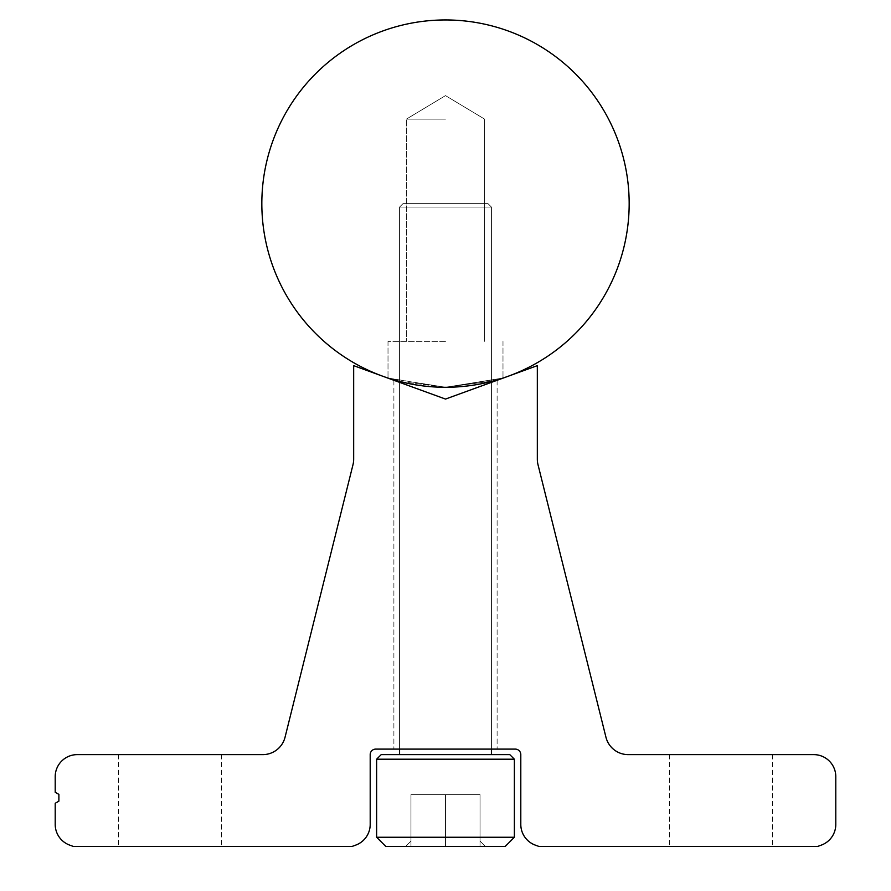 <?xml version="1.0" encoding="UTF-8"?>
<svg xmlns="http://www.w3.org/2000/svg" width="891" height="891" viewBox="0 0 891 891"><rect width="100%" height="100%" fill="white"/><g stroke="black" fill="none" stroke-linecap="round" stroke-linejoin="round"><path stroke-width="0.67" stroke-dasharray="4.46 3.34" d="M376.626 837.262L514.374 837.262L505.197 846.45L514.374 837.262L505.197 846.45L514.374 837.262L376.626 837.262L385.803 846.45L376.626 837.262L385.803 846.45L376.626 837.262L385.803 846.45L505.197 846.45L385.803 846.45L505.197 846.45L385.803 846.45L505.197 846.45L385.803 846.45L505.197 846.45L385.803 846.45L505.197 846.45L385.803 846.45L505.197 846.45L514.374 837.262L514.374 759.21L509.786 754.621L381.214 754.621L509.786 754.621L381.214 754.621L376.626 759.21L514.374 759.21L376.626 759.21L514.374 759.21L376.626 759.21L514.374 759.21L376.626 759.21L514.374 759.21L376.626 759.21L514.374 759.21L376.626 759.21L514.374 759.21L509.786 754.621L381.214 754.621L509.786 754.621L381.214 754.621L376.626 759.21L376.626 837.262L514.374 837.262L376.626 837.262L376.626 759.21L381.214 754.621L509.786 754.621L514.374 759.21L514.374 837.262L376.626 837.262L514.374 837.262L376.626 837.262L376.626 759.21L381.214 754.621L509.786 754.621L381.214 754.621L509.786 754.621L514.374 759.21L514.374 837.262L376.626 837.262L514.374 837.262L514.374 759.21L509.786 754.621L381.214 754.621L376.626 759.21L376.626 837.262L514.374 837.262L376.626 837.262L376.626 759.21M405.628 846.45L445.5 846.45L405.628 846.45L410.974 846.45L410.974 841.104L405.628 846.45L485.372 846.45L480.026 846.45L480.026 841.104L480.026 846.45L405.628 846.45L410.974 846.45L410.974 841.104L410.974 846.45L485.372 846.45L480.026 846.45L480.026 841.104L480.026 846.45L405.628 846.45L410.974 846.45L410.974 841.104L405.628 846.45L485.372 846.45L480.026 846.45L480.026 841.104L480.026 846.45L405.628 846.45L410.974 841.104L410.974 846.45L410.974 841.104L410.974 846.45L485.372 846.45L480.026 846.45L480.026 841.104L480.026 846.45L405.628 846.45L410.974 841.104L410.974 846.45L410.974 841.104L405.628 846.45L410.974 841.104L410.974 846.45L485.372 846.45L480.026 846.45L480.026 841.104L480.026 846.45L405.628 846.45M399.58 754.621L399.58 207.057L403.022 203.616L399.58 207.057L399.58 754.621L399.58 207.057L403.022 203.616L399.58 207.057L399.58 754.621L491.42 754.621L399.58 754.621L491.42 754.621L399.58 754.621L491.42 754.621L399.58 754.621L491.42 754.621L399.58 754.621L491.42 754.621L399.58 754.621L491.42 754.621L399.58 754.621L399.58 207.057L403.022 203.616L487.978 203.616L403.022 203.616L487.978 203.616L403.022 203.616L487.978 203.616L403.022 203.616L487.978 203.616L403.022 203.616L487.978 203.616L403.022 203.616L487.978 203.616L403.022 203.616L399.58 207.057L491.42 207.057L399.58 207.057L491.42 207.057L399.58 207.057L491.42 207.057L399.58 207.057L491.42 207.057L399.58 207.057L491.42 207.057L399.58 207.057L491.42 207.057L399.58 207.057L399.58 381.448L445.5 387.284L399.58 381.448M491.42 754.621L491.42 207.057L487.978 203.616L491.42 207.057L491.42 754.621L491.42 207.057L487.978 203.616L491.42 207.057L491.42 754.621L491.42 207.057L487.978 203.616L491.42 207.057L491.42 381.448M399.58 749.108L399.58 382.35M491.42 749.108L491.42 382.35M410.974 794.661L480.026 794.661L410.974 794.661L410.974 846.45L410.974 841.104L410.974 846.45L485.372 846.45L480.026 846.45L480.026 841.104L480.026 846.45L410.974 846.45L410.974 794.661L445.5 794.661L445.5 846.45L445.5 794.661L480.026 794.661L480.026 846.45L480.026 794.661L410.974 794.661L410.974 846.45L410.974 794.661L445.5 794.661L445.5 846.45L445.5 794.661L480.026 794.661L480.026 846.45L480.026 794.661L410.974 794.661L410.974 846.45L410.974 794.661L445.5 794.661L445.5 846.45L445.5 794.661L480.026 794.661L480.026 846.45L480.026 794.661L410.974 794.661L410.974 846.45L410.974 794.661L445.5 794.661L445.5 846.45L445.5 794.661L480.026 794.661L480.026 846.45L480.026 794.661L410.974 794.661L410.974 846.45L410.974 794.661L445.5 794.661L445.5 846.45L445.5 794.661L480.026 794.661L480.026 846.45L480.026 794.661L410.974 794.661L410.974 846.45L410.974 794.661M514.374 837.262L514.374 759.21M445.5 794.661L445.5 846.45L445.5 794.661M480.026 794.661L480.026 846.45L480.026 794.661M445.5 119.127L406.374 119.127L445.5 119.127M445.5 341.364L388.008 341.364L445.5 341.364M392.408 379.443L388.008 378.051L392.408 379.443L388.008 378.051L445.5 387.284L502.992 378.051L445.5 387.284L493.324 380.947L445.5 387.284L502.992 378.051L445.5 387.284L493.324 380.947L445.5 387.284L389.011 378.374M629.169 203.616A183.669 183.669 0 0 0 445.5 19.947A183.669 183.669 0 0 0 261.831 203.616A183.669 183.669 0 0 0 445.5 387.284A183.669 183.669 0 0 0 629.169 203.616M501.845 378.419L445.5 387.284L501.845 378.419M720.997 846.45L669.386 846.45L720.997 846.45M720.997 754.621L669.386 754.621L720.997 754.621M170.003 846.45L221.614 846.45L170.003 846.45M170.003 754.621L221.614 754.621L170.003 754.621M445.5 749.108L393.889 749.108L445.5 749.108M445.5 399.068L393.889 380.279L445.5 399.068L393.889 380.279L445.5 399.068L393.889 380.279L445.5 399.068L393.889 380.279L445.5 399.068L393.889 380.279L445.5 399.068L393.889 380.279L445.5 399.068L537.273 365.666A11.75 11.75 0 0 1 537.329 366.836L537.329 459.199A22.954 22.954 0 0 0 538.019 464.746L605.947 737.213A22.954 22.954 0 0 0 628.222 754.621L813.75 754.621A22.041 22.041 0 0 1 835.791 776.651L835.791 824.409A22.041 22.041 0 0 1 821.29 845.125L817.637 846.45L538.955 846.45L535.302 845.125A22.041 22.041 0 0 1 520.801 824.409L520.801 754.621A5.513 5.513 0 0 0 515.299 749.108L375.701 749.108A5.513 5.513 0 0 0 370.199 754.621L370.199 824.409A22.041 22.041 0 0 1 355.698 845.125L352.045 846.45L73.363 846.45L69.71 845.125A22.041 22.041 0 0 1 55.209 824.409L55.209 803.292L58.884 801.165L58.884 794.393L55.209 792.266L55.209 776.651A22.041 22.041 0 0 1 77.25 754.621L262.778 754.621A22.954 22.954 0 0 0 285.053 737.213L352.981 464.746A22.954 22.954 0 0 0 353.671 459.199L353.671 366.836A11.75 11.75 0 0 1 353.727 365.666L445.5 399.068L497.111 380.279L445.5 399.068M480.026 841.104L485.372 846.45L480.026 841.104M445.5 95.615L406.374 119.127L406.374 341.364L406.374 119.127L406.374 341.364L406.374 119.127L406.374 341.364L406.374 119.127L445.5 95.615L406.374 119.127L445.5 95.615L406.374 119.127L445.5 95.615L484.626 119.127L484.626 341.364L484.626 119.127L484.626 341.364L484.626 119.127L484.626 341.364L484.626 119.127L445.5 95.615M388.008 341.364L388.008 378.051L388.008 341.364M502.992 341.364L502.992 378.051L502.992 341.364M669.386 754.621L669.386 846.45L669.386 754.621M118.392 754.621L118.392 846.45L118.392 754.621M393.889 380.279L393.889 749.108L393.889 380.279M497.111 380.279L497.111 749.108L497.111 380.279M221.614 754.621L221.614 846.45L221.614 754.621M772.608 754.621L772.608 846.45L772.608 754.621"/><path stroke-width="1.34" d="M509.786 754.621L514.374 759.21L376.626 759.21L381.214 754.621L509.786 754.621M376.626 837.262L514.374 837.262L505.197 846.45L385.803 846.45L376.626 837.262L376.626 759.21M514.374 837.262L514.374 759.21M399.58 754.621L399.58 749.108M399.58 382.35L399.58 381.448L397.876 380.992M491.42 754.621L491.42 749.108M491.42 382.35L491.42 381.448M397.642 380.936L392.408 379.443M389.011 378.374L399.58 381.448M388.999 378.374L392.552 379.477L388.999 378.374M629.169 203.616A183.669 183.669 0 0 0 445.5 19.947A183.669 183.669 0 0 0 261.831 203.616A183.669 183.669 0 0 0 445.5 387.284A183.669 183.669 0 0 0 629.169 203.616M493.324 380.947L501.845 378.419L493.324 380.947M69.71 845.125L73.363 846.45L352.045 846.45L355.698 845.125A22.041 22.041 0 0 0 370.199 824.409L370.199 754.621A5.513 5.513 0 0 1 375.701 749.108L515.299 749.108A5.513 5.513 0 0 1 520.801 754.621L520.801 824.409A22.041 22.041 0 0 0 535.302 845.125L538.955 846.45L817.637 846.45L821.29 845.125A22.041 22.041 0 0 0 835.791 824.409L835.791 776.651A22.041 22.041 0 0 0 813.75 754.621L628.222 754.621A22.954 22.954 0 0 1 605.947 737.213L538.019 464.746A22.954 22.954 0 0 1 537.329 459.199L537.329 366.836A11.75 11.75 0 0 0 537.273 365.666L445.5 399.068L353.727 365.666A11.75 11.75 0 0 0 353.671 366.836L353.671 459.199A22.954 22.954 0 0 1 352.981 464.746L285.053 737.213A22.954 22.954 0 0 1 262.778 754.621L77.25 754.621A22.041 22.041 0 0 0 55.209 776.651L55.209 792.266L58.884 794.393L58.884 801.165L55.209 803.292L55.209 824.409A22.041 22.041 0 0 0 69.71 845.125"/></g></svg>
